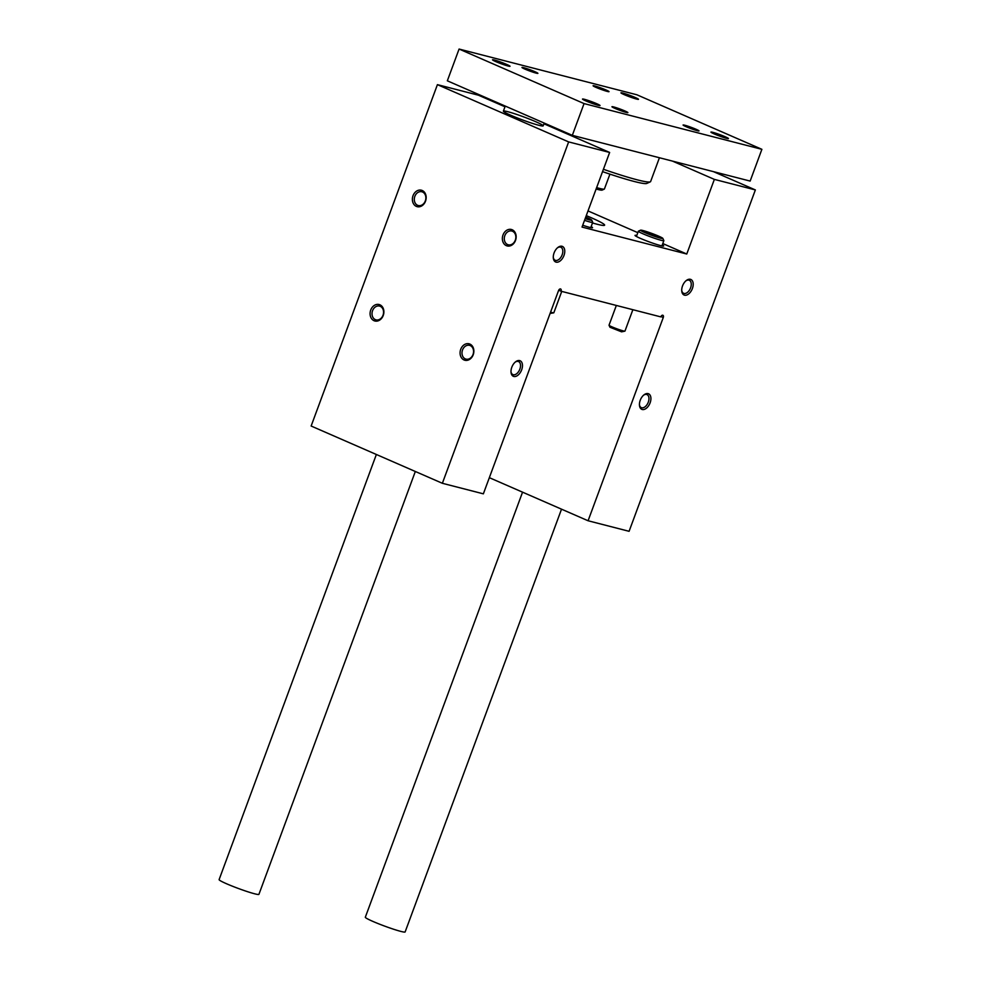 <?xml version="1.0" encoding="UTF-8"?>
<svg xmlns="http://www.w3.org/2000/svg" width="981" height="981" viewBox="0 0 981 981"><rect width="100%" height="100%" fill="white"/><g stroke="black" fill="none" stroke-linecap="round" stroke-linejoin="round"><path stroke-width="1.47" d="M755.37 189.934L714.364 179.388L686.761 254.018L582.04 227.077L609.642 152.46L568.649 141.914L442.37 483.29L483.363 493.835L558.545 290.597A2.121 1.263 113.6 0 1 560.629 288.966A2.121 1.263 113.6 0 1 561.022 291.222L660.802 316.888A2.121 1.263 113.6 0 1 662.886 315.269A2.121 1.263 113.6 0 1 663.266 317.525L588.085 520.764L629.091 531.31L755.37 189.934L713.42 171.626M588.085 520.764L489.347 477.673M714.364 179.388L672.414 161.08M686.761 254.018L662.776 243.546M637.834 232.669L588.011 210.927M591.138 226.611A15.279 1.177 -159.7 0 1 592.549 227.702A15.279 1.177 -159.7 0 1 582.726 225.25M662.273 244.907A15.279 1.177 -159.7 0 1 663.683 245.998A15.279 1.177 -159.7 0 1 648.944 241.792A15.279 1.177 -159.7 0 1 635.014 235.391A15.279 1.177 -159.7 0 1 636.792 235.477M586.282 215.624A38.21 2.931 -159.7 0 1 591.016 217.635A38.21 2.931 -159.7 0 1 604.615 225.176A38.21 2.931 -159.7 0 1 592.487 222.969M609.642 152.46L543.952 123.79M504.982 106.782L478.421 95.194L437.416 84.648L311.136 426.024L442.37 483.29M510.942 115.317A21.226 1.631 20.3 0 0 531.714 123.152A21.226 1.631 20.3 0 0 543.192 125.85A21.226 1.631 20.3 0 0 523.854 116.96A21.226 1.631 20.3 0 0 503.376 111.123A21.226 1.631 20.3 0 0 510.942 115.317M568.649 141.914L437.416 84.648M374.043 320.701A8.486 6.781 -75.6 0 0 383.865 311.161A8.486 6.781 -75.6 0 0 373.038 306.428A8.486 6.781 -75.6 0 0 374.043 320.701M464.038 359.966A8.486 6.781 -75.6 0 0 473.848 350.413A8.486 6.781 -75.6 0 0 463.032 345.692A8.486 6.781 -75.6 0 0 464.038 359.966M416.336 206.378A8.486 6.781 -75.6 0 0 426.159 196.838A8.486 6.781 -75.6 0 0 415.331 192.117A8.486 6.781 -75.6 0 0 416.336 206.378M506.319 245.642A8.486 6.781 -75.6 0 0 516.141 236.102A8.486 6.781 -75.6 0 0 505.313 231.381A8.486 6.781 -75.6 0 0 506.319 245.642M561.022 291.222L558.716 290.217M642.236 409.494A8.486 5.064 -66.4 0 1 639.453 405.263A8.486 5.064 -66.4 0 1 644.002 394.84A8.486 5.064 -66.4 0 1 650.844 399.868A8.486 5.064 -66.4 0 1 642.236 409.494M513.799 376.459A8.486 5.064 -66.4 0 1 511.027 372.24A8.486 5.064 -66.4 0 1 515.577 361.805A8.486 5.064 -66.4 0 1 522.407 366.833A8.486 5.064 -66.4 0 1 513.799 376.459M684.517 295.171A8.486 5.064 -66.4 0 1 681.746 290.952A8.486 5.064 -66.4 0 1 686.295 280.517A8.486 5.064 -66.4 0 1 693.126 285.545A8.486 5.064 -66.4 0 1 684.517 295.171M556.092 262.135A8.486 5.064 -66.4 0 1 553.309 257.917A8.486 5.064 -66.4 0 1 557.858 247.482A8.486 5.064 -66.4 0 1 564.7 252.509A8.486 5.064 -66.4 0 1 556.092 262.135M557.441 247.837A7.112 4.243 -66.4 0 1 560.85 247.237A7.112 4.243 -66.4 0 1 562.027 255.134A7.112 4.243 -66.4 0 1 555.553 260.406A7.112 4.243 -66.4 0 1 555.172 260.272A7.112 4.243 -66.4 0 1 553.284 257.353M685.866 280.873A7.112 4.243 -66.4 0 1 689.287 280.272A7.112 4.243 -66.4 0 1 690.465 288.169A7.112 4.243 -66.4 0 1 683.99 293.442A7.112 4.243 -66.4 0 1 683.598 293.307A7.112 4.243 -66.4 0 1 681.709 290.388M507.606 244.563A7.112 5.69 -75.6 0 0 508.293 244.796A7.112 5.69 -75.6 0 0 515.565 239.327A7.112 5.69 -75.6 0 0 511.837 231.026A7.112 5.69 -75.6 0 0 504.688 236.053A7.112 5.69 -75.6 0 0 507.606 244.563M417.612 205.299A7.112 5.69 -75.6 0 0 418.311 205.532A7.112 5.69 -75.6 0 0 425.582 200.063A7.112 5.69 -75.6 0 0 421.842 191.761A7.112 5.69 -75.6 0 0 414.693 196.801A7.112 5.69 -75.6 0 0 417.612 205.299M515.148 362.161A7.112 4.243 -66.4 0 1 518.569 361.56A7.112 4.243 -66.4 0 1 519.734 369.457A7.112 4.243 -66.4 0 1 513.259 374.73A7.112 4.243 -66.4 0 1 512.879 374.595A7.112 4.243 -66.4 0 1 510.991 371.676M643.585 395.196A7.112 4.243 -66.4 0 1 647.006 394.595A7.112 4.243 -66.4 0 1 648.171 402.492A7.112 4.243 -66.4 0 1 641.697 407.765A7.112 4.243 -66.4 0 1 641.316 407.63A7.112 4.243 -66.4 0 1 639.428 404.712M465.313 358.887A7.112 5.69 -75.6 0 0 466 359.12A7.112 5.69 -75.6 0 0 473.283 353.65A7.112 5.69 -75.6 0 0 469.543 345.349A7.112 5.69 -75.6 0 0 462.394 350.376A7.112 5.69 -75.6 0 0 465.313 358.887M375.331 319.622A7.112 5.69 -75.6 0 0 376.017 319.855A7.112 5.69 -75.6 0 0 383.289 314.386A7.112 5.69 -75.6 0 0 379.561 306.084A7.112 5.69 -75.6 0 0 372.412 311.112A7.112 5.69 -75.6 0 0 375.331 319.622M584.063 103.581L761.894 149.32L636.914 94.789L459.083 49.05L584.063 103.581L572.315 135.341L750.146 181.08L761.894 149.32M572.315 135.341L447.336 80.81L459.083 49.05M725.131 136.727A9.344 0.711 -159.7 0 1 728.454 138.566A9.344 0.711 -159.7 0 1 719.453 136.003A9.344 0.711 -159.7 0 1 710.943 132.092A9.344 0.711 -159.7 0 1 715.995 133.281A9.344 0.711 -159.7 0 1 725.131 136.727M635.148 97.462A9.344 0.711 -159.7 0 1 638.472 99.314A9.344 0.711 -159.7 0 1 629.459 96.739A9.344 0.711 -159.7 0 1 620.948 92.827A9.344 0.711 -159.7 0 1 626.001 94.017A9.344 0.711 -159.7 0 1 635.148 97.462M506.711 64.439A9.344 0.711 -159.7 0 1 510.034 66.279A9.344 0.711 -159.7 0 1 501.033 63.704A9.344 0.711 -159.7 0 1 492.523 59.792A9.344 0.711 -159.7 0 1 497.575 60.981A9.344 0.711 -159.7 0 1 506.711 64.439M596.706 103.692A9.344 0.711 -159.7 0 1 600.029 105.543A9.344 0.711 -159.7 0 1 591.016 102.968A9.344 0.711 -159.7 0 1 582.506 99.056A9.344 0.711 -159.7 0 1 587.558 100.246A9.344 0.711 -159.7 0 1 596.706 103.692M695.983 129.234A8.486 0.65 -159.7 0 1 698.975 130.951A8.486 0.65 -159.7 0 1 690.82 128.572A8.486 0.65 -159.7 0 1 683.095 125.078A8.486 0.65 -159.7 0 1 687.399 126.009A8.486 0.65 -159.7 0 1 695.983 129.234M606 89.97A8.486 0.65 -159.7 0 1 608.98 91.687A8.486 0.65 -159.7 0 1 600.838 89.308A8.486 0.65 -159.7 0 1 593.1 85.813A8.486 0.65 -159.7 0 1 597.417 86.745A8.486 0.65 -159.7 0 1 606 89.97M534.866 71.674A8.486 0.65 -159.7 0 1 537.846 73.391A8.486 0.65 -159.7 0 1 529.703 71.012A8.486 0.65 -159.7 0 1 521.978 67.517A8.486 0.65 -159.7 0 1 526.282 68.449A8.486 0.65 -159.7 0 1 534.866 71.674M624.86 110.939A8.486 0.65 -159.7 0 1 627.84 112.656A8.486 0.65 -159.7 0 1 619.685 110.277A8.486 0.65 -159.7 0 1 611.96 106.782A8.486 0.65 -159.7 0 1 616.276 107.714A8.486 0.65 -159.7 0 1 624.86 110.939M522.554 492.168L365.324 917.223A21.226 1.631 20.3 0 0 372.878 921.404A21.226 1.631 20.3 0 0 393.651 929.252A21.226 1.631 20.3 0 0 405.128 931.95L561.524 509.176M376.361 454.485L219.106 879.614A21.226 1.631 20.3 0 0 226.66 883.807A21.226 1.631 20.3 0 0 247.433 891.643A21.226 1.631 20.3 0 0 258.923 894.341L415.331 471.493M659.428 157.745L650.624 181.546A66.218 5.077 -159.7 0 1 650.305 181.841A66.218 5.077 -159.7 0 1 603.413 169.296M650.305 181.841L646.835 183.422A63.507 4.868 -159.7 0 1 602.555 171.638M609.924 174.127L604.419 189.002A25.469 1.95 -159.7 0 1 604.296 189.112A25.469 1.95 -159.7 0 1 596.644 187.616M604.296 189.112L602.126 190.106A23.777 1.827 -159.7 0 1 596.117 189.026M585.608 217.439L587.877 218.812L585.301 218.285M585.743 217.095A11.882 0.907 -159.7 0 1 591.702 220.1A11.882 0.907 -159.7 0 1 589.311 219.867A11.882 0.907 -159.7 0 1 585.167 218.628M591.702 220.1L592.708 222.258A13.587 1.042 -159.7 0 1 592.72 222.356A13.587 1.042 -159.7 0 1 589.973 222A13.587 1.042 -159.7 0 1 584.529 220.345M561.745 291.418L553.824 312.804A8.486 0.65 -159.7 0 1 553.787 312.841A8.486 0.65 -159.7 0 1 552.119 312.583A8.486 0.65 -159.7 0 1 550.574 312.154M553.787 312.841L550.096 313.454M644.86 232.068L652.757 234.103L659.011 237.108L644.86 232.068M649.03 233.969L652.757 234.103L652.353 235.219M660.446 238.162A11.882 0.907 -159.7 0 1 647.485 233.699A11.882 0.907 -159.7 0 1 640.605 230.167A11.882 0.907 -159.7 0 1 652.009 233.49A11.882 0.907 -159.7 0 1 662.837 238.395A11.882 0.907 -159.7 0 1 660.446 238.162M662.837 238.395L663.843 240.553A13.587 1.042 -159.7 0 1 663.855 240.652A13.587 1.042 -159.7 0 1 661.108 240.296A13.587 1.042 -159.7 0 1 646.761 235.379A13.587 1.042 -159.7 0 1 638.373 231.222A13.587 1.042 -159.7 0 1 638.435 231.16L640.605 230.167M632.868 309.702L624.958 331.1A8.486 0.65 -159.7 0 1 624.922 331.137A8.486 0.65 -159.7 0 1 623.242 330.879A8.486 0.65 -159.7 0 1 614.56 327.924A8.486 0.65 -159.7 0 1 609.042 325.263A8.486 0.65 -159.7 0 1 609.029 325.202L616.338 305.459M624.922 331.137L621.549 331.836L609.961 327.249L609.042 325.263M645.67 232.497L645.927 231.823M663.266 317.525L660.961 316.52M543.192 125.85L544.222 123.079M503.376 111.123L505.252 106.071M592.72 222.356L590.77 227.617M638.373 231.222L636.424 236.482M663.855 240.652L661.905 245.912"/></g></svg>
